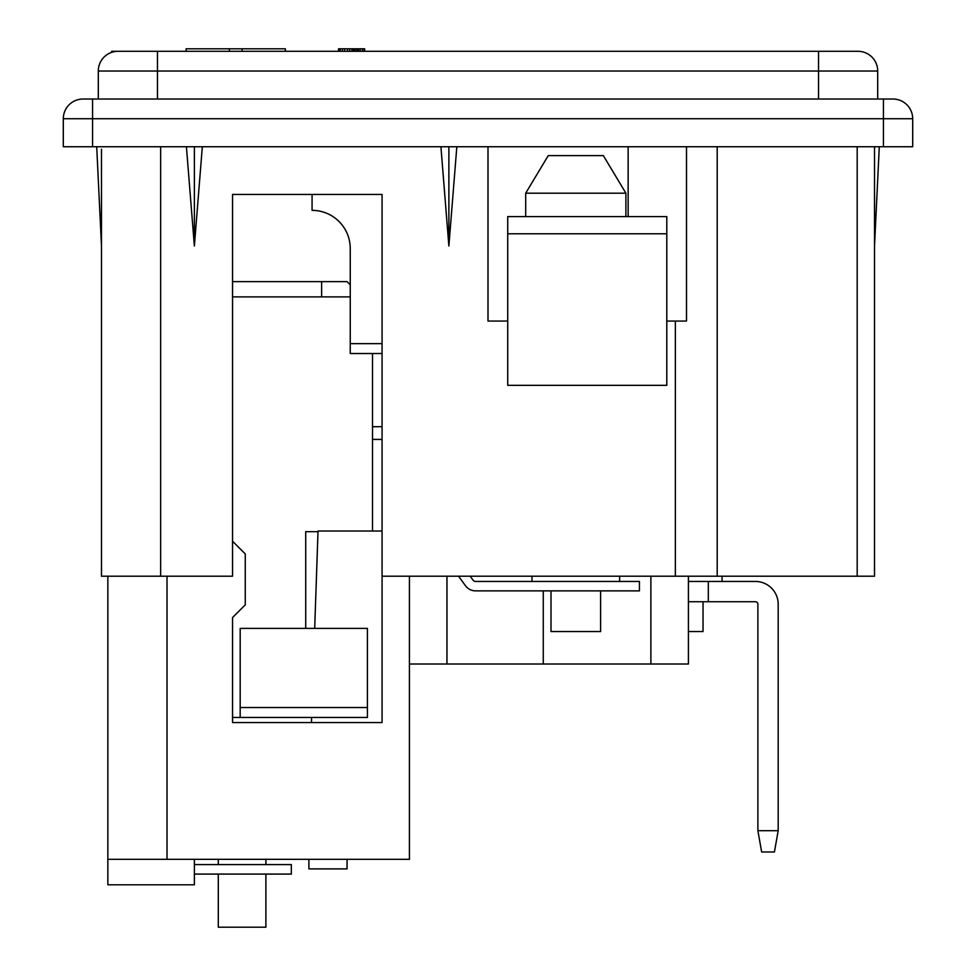 <?xml version="1.0" encoding="UTF-8"?>
<svg xmlns="http://www.w3.org/2000/svg" width="976" height="976" viewBox="0 0 976 976"><rect width="100%" height="100%" fill="white"/><g stroke="black" fill="none" stroke-linecap="round" stroke-linejoin="round"><path stroke-width="1.46" d="M107.848 576.206L107.848 884.793L194.37 884.793L194.37 859.331M409.42 576.206L409.42 859.331L107.848 859.331M232.544 541.216L245.269 553.941L245.269 604.839L232.544 617.564L232.544 722.545L382.067 722.545L382.067 194.456L232.544 194.456L232.544 576.206L101.48 576.206L101.48 149.206M448.875 146.742L448.875 246.001L456.829 146.742M440.92 146.742L448.875 246.001M194.37 146.742L194.37 246.001L202.325 146.742M186.416 146.742L194.37 246.001M96.709 146.742L101.48 246.001L101.48 201.532M312.076 194.456L312.076 210.365A38.174 38.174 0 0 1 350.25 248.538L350.25 353.519L382.067 353.519L382.067 426.695L372.527 426.695M350.25 343.662L382.067 343.662M879.291 146.742L874.52 246.001L874.52 146.742L874.52 576.206L857.184 576.206L857.184 146.742M382.067 576.206L857.184 576.206M686.506 146.742L686.506 321.067L666.791 321.067M666.791 233.764L666.791 216.587L507.727 216.587L507.727 385.337L666.791 385.337L666.791 233.764L507.727 233.764M507.727 321.067L488 321.067L488 146.742M688.422 576.206L688.422 664.009L409.42 664.009M650.882 576.206L650.882 664.009M543.266 590.87L543.266 664.009M347.066 859.331L347.066 868.884L308.892 868.884L308.892 859.331M446.959 576.206L446.959 664.009M314.687 628.385L318.03 531.029L382.067 531.029M311.612 717.458L311.442 722.545M98.295 99.027L98.295 71.028L877.705 71.028L877.705 99.027M857.977 51.301A19.727 19.727 0 0 1 877.705 71.028A19.727 19.727 0 0 0 857.977 51.301L818.535 51.301L818.535 99.027M98.295 71.028A19.727 19.727 0 0 1 118.023 51.301L818.535 51.301M92.574 99.027L92.574 118.743L63.306 118.743L63.306 146.742L912.694 146.742L912.694 118.743A19.727 19.727 0 0 0 892.967 99.027L83.033 99.027A19.727 19.727 0 0 0 63.306 118.743A19.727 19.727 0 0 1 83.033 99.027M496.589 321.067L488 321.067M688.422 631.545L703.037 631.545L703.037 601.741M722.069 581.452L722.069 576.206M628.141 146.742L628.141 216.587M531.969 576.206L531.969 581.452M551.001 590.87L551.001 631.545L600.606 631.545L600.606 590.87M619.638 581.452L619.638 576.206M625.897 216.587L625.897 193.187L525.698 193.187L525.698 216.587M625.897 193.187L603.351 155.611L548.244 155.611L525.698 193.187M458.549 576.206L465.454 585.698A12.529 12.529 0 0 0 475.58 590.87L639.426 590.87L639.426 581.452L475.58 581.452A3.111 3.111 0 0 1 473.067 580.171L470.2 576.206M265.887 874.093L265.887 927.2L218.295 927.2L218.295 874.093M218.295 864.577L218.295 859.331M265.887 864.577L265.887 859.331M778.189 830.686L757.888 830.686L761.646 851.975L774.432 851.975L778.189 830.686L778.189 604.242A22.79 22.79 0 0 0 755.387 581.452L708.32 581.452L708.32 601.741L688.422 601.741M708.32 581.452L688.422 581.452M757.888 830.686L757.888 604.242A2.501 2.501 0 0 0 755.387 601.741L708.32 601.741M360.229 51.301L360.229 48.8L364.682 48.8L364.682 51.301M358.558 51.301L358.558 48.8L360.229 48.8M362.45 51.301L362.45 48.8M364.121 51.301L364.121 48.8M338.55 51.301L338.55 48.8L358.558 48.8M339.111 51.301L339.111 48.8M340.221 51.301L340.221 48.8M342.442 51.301L342.442 48.8M344.674 51.301L344.674 48.8M347.444 51.301L347.444 48.8M349.676 51.301L349.676 48.8M351.897 51.301L351.897 48.8M353.007 51.301L353.007 48.8M353.556 51.301L353.556 48.8M354.117 51.301L354.117 48.8M355.227 51.301L355.227 48.8M356.899 51.301L356.899 48.8M358.009 51.301L358.009 48.8M186.099 51.301L186.099 48.8L285.358 48.8L285.358 51.301M229.36 51.301L229.36 48.8M242.097 51.301L242.097 48.8M146.656 51.301L111.667 51.301L112.594 52.07M350.25 284.809L347.066 281.625L232.544 281.625M240.181 707.539L240.181 717.458L367.427 717.458L367.427 628.385L240.181 628.385L240.181 707.539L367.427 707.539M240.181 717.458L232.544 717.458M318.005 531.676L305.72 531.676L305.72 628.385M372.527 531.029L372.527 353.519M350.25 296.887L232.544 296.887M321.616 296.887L321.616 281.625M194.37 874.093L291.336 874.093L291.336 864.577L194.37 864.577M167.018 576.206L167.018 859.331M160.65 576.206L160.65 146.742M717.201 576.206L717.201 146.742M675.355 576.206L675.355 321.067M382.067 439.42L372.527 439.42M157.465 99.027L157.465 51.301M92.574 146.742L92.574 118.743L883.426 118.743L883.426 99.027M912.694 118.743L883.426 118.743L883.426 146.742"/></g></svg>
